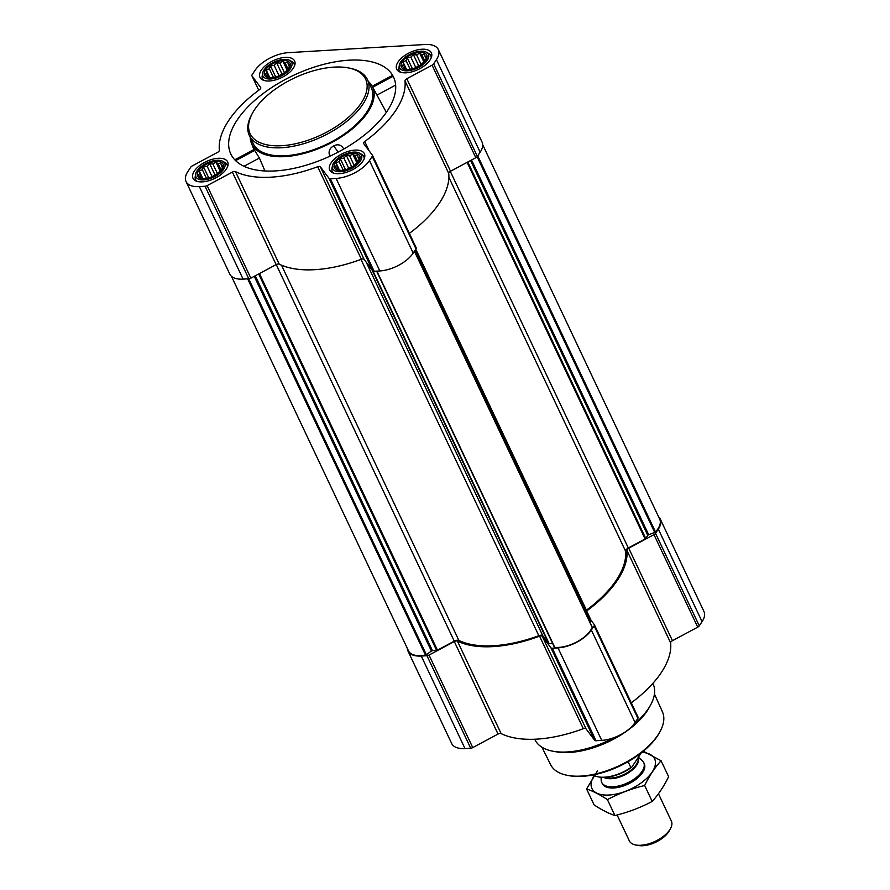 <?xml version="1.0" encoding="UTF-8"?>
<svg xmlns="http://www.w3.org/2000/svg" width="890" height="890" viewBox="0 0 890 890"><rect width="100%" height="100%" fill="white"/><g stroke="black" fill="none" stroke-linecap="round" stroke-linejoin="round"><path stroke-width="1.33" d="M222.066 169.378A14.084 6.931 -25.3 0 0 214.112 161.646A14.084 6.931 -25.3 0 0 197.369 173.494A14.084 6.931 -25.3 0 0 210.696 177.422A14.084 6.931 -25.3 0 0 215.769 175.03A14.084 6.931 -25.3 0 0 222.066 169.378M211.319 177.199L204.989 178.634L200.139 177.867L200.206 176.665L198.047 175.085L199.816 173.506L199.293 171.058L202.353 169.679L203.521 166.842L207.148 166.208L209.617 163.582L212.91 164.027L215.947 162.136L218.106 163.715L220.798 162.903L221.321 165.362L222.889 165.685L221.643 169.723L215.625 175.108M358.803 161.212A14.084 6.931 -25.3 0 0 350.849 153.481A14.084 6.931 -25.3 0 0 334.106 165.317A14.084 6.931 -25.3 0 0 347.423 169.256A14.084 6.931 -25.3 0 0 352.496 166.853A14.084 6.931 -25.3 0 0 358.803 161.212M348.057 169.022L341.727 170.468L336.876 169.69L336.943 168.499L334.785 166.919L336.553 165.34L336.031 162.881L339.09 161.513L340.258 158.676L343.885 158.042L346.355 155.405L349.648 155.861L352.685 153.97L354.843 155.55L357.535 154.738L358.058 157.196L359.627 157.519L358.381 161.546L352.362 166.942M425.776 60.32A14.084 6.931 -25.3 0 0 417.833 52.577A14.084 6.931 -25.3 0 0 401.079 64.425A14.084 6.931 -25.3 0 0 414.406 68.363A14.084 6.931 -25.3 0 0 419.479 65.96A14.084 6.931 -25.3 0 0 425.776 60.32M415.029 68.13L408.71 69.576L403.849 68.797L403.926 67.607L401.768 66.027L403.526 64.447L403.003 61.989L406.074 60.62L407.242 57.772L410.868 57.149L413.338 54.513L416.631 54.969L419.657 53.077L421.816 54.657L424.508 53.845L425.042 56.304L426.599 56.615L425.364 60.654L419.335 66.049M289.039 68.486A14.084 6.931 -25.3 0 0 281.095 60.754A14.084 6.931 -25.3 0 0 264.341 72.602A14.084 6.931 -25.3 0 0 277.669 76.529A14.084 6.931 -25.3 0 0 282.742 74.126A14.084 6.931 -25.3 0 0 289.039 68.486M278.292 76.306L271.973 77.742L267.111 76.974L267.189 75.772L265.031 74.193L266.789 72.613L266.266 70.165L269.336 68.786L270.504 65.949L274.131 65.315L276.601 62.678L279.894 63.134L282.92 61.243L285.078 62.823L287.77 62.011L288.304 64.469L289.862 64.792L288.627 68.819L282.597 74.215M237.163 120.028A90.001 44.322 154.7 0 1 322.859 64.57A90.001 44.322 154.7 0 1 394.07 78.298A90.001 44.322 154.7 0 1 394.771 80.3A90.001 44.322 154.7 0 1 329.166 156.529A90.001 44.322 154.7 0 1 231.411 155.183A90.001 44.322 154.7 0 1 237.163 120.028M372.71 87.242L392.523 76.629L391.555 75.873L372.165 86.252M342.428 147.084L343.851 148.975L342.428 147.084C340.102 144.503 337.165 144.113 333.639 145.938C330.123 147.862 328.655 150.588 329.222 154.115L329.968 156.162M368.327 81.468A66.772 32.886 154.7 0 1 372.109 86.141L386.338 112.351M372.109 86.141A66.772 32.886 154.7 0 1 326.23 145.27A66.772 32.886 154.7 0 1 251.425 143.19A66.772 32.886 154.7 0 1 250.212 137.305M264.953 170.969L259.402 158.019L254.095 149.453L234.771 159.799M430.015 60.064A19.157 9.434 -25.3 0 0 431.361 52.833A19.157 9.434 -25.3 0 0 410.001 52.488A19.157 9.434 -25.3 0 0 396.718 69.209A19.157 9.434 -25.3 0 0 412.026 71.801A19.157 9.434 -25.3 0 0 430.015 60.064M363.031 160.957A19.157 9.434 -25.3 0 0 364.388 153.725A19.157 9.434 -25.3 0 0 343.028 153.38A19.157 9.434 -25.3 0 0 329.734 170.101A19.157 9.434 -25.3 0 0 345.053 172.693A19.157 9.434 -25.3 0 0 363.031 160.957M226.294 169.122A19.157 9.434 -25.3 0 0 227.651 161.891A19.157 9.434 -25.3 0 0 206.291 161.546A19.157 9.434 -25.3 0 0 192.996 178.267A19.157 9.434 -25.3 0 0 208.316 180.859A19.157 9.434 -25.3 0 0 226.294 169.122M293.277 68.23A19.157 9.434 -25.3 0 0 294.623 60.998A19.157 9.434 -25.3 0 0 273.263 60.654A19.157 9.434 -25.3 0 0 259.98 77.374A19.157 9.434 -25.3 0 0 275.288 79.966A19.157 9.434 -25.3 0 0 293.277 68.23M436.423 59.686L433.63 63.891A2.904 1.435 154.7 0 1 432.084 65.193L406.808 78.721A2.904 1.435 154.7 0 0 404.995 80.89A100.158 49.317 154.7 0 1 364.744 141.521A2.904 1.435 154.7 0 0 363.643 143.513A2.904 1.435 154.7 0 0 363.71 143.646L372.365 155.149A2.904 1.435 154.7 0 1 372.443 155.272A2.904 1.435 154.7 0 1 372.243 156.362L369.45 160.578A26.856 13.228 154.7 0 1 336.097 178.434L330.39 178.768A2.904 1.435 154.7 0 1 329.033 178.345L320.378 166.842A2.904 1.435 154.7 0 0 317.663 166.73A100.158 49.317 154.7 0 1 235.494 171.637A2.904 1.435 154.7 0 0 232.39 172.104L207.125 185.632A2.904 1.435 154.7 0 1 205.067 186.255L199.36 186.6A26.856 13.228 154.7 0 1 186.043 181.56A26.856 13.228 154.7 0 1 187.935 171.414L190.727 167.209A2.904 1.435 154.7 0 1 192.273 165.907L217.549 152.368A2.904 1.435 154.7 0 0 219.374 150.21A100.158 49.317 154.7 0 1 259.624 89.579A2.904 1.435 154.7 0 0 260.726 87.587A2.904 1.435 154.7 0 0 260.648 87.454L251.992 75.95A2.904 1.435 154.7 0 1 251.915 75.828A2.904 1.435 154.7 0 1 252.126 74.738L254.918 70.521A26.856 13.228 154.7 0 1 288.271 52.666L424.997 44.5A26.856 13.228 154.7 0 1 438.314 49.54A26.856 13.228 154.7 0 1 436.423 59.686L480.155 152.201L477.363 156.406A2.904 1.435 154.7 0 1 475.816 157.708L450.54 171.247L406.808 78.721M660.224 518.981L703.957 611.508A26.856 13.228 154.7 0 1 702.065 621.643L699.273 625.848A2.904 1.435 154.7 0 1 697.727 627.161L672.451 640.689L628.718 548.173L653.983 534.634A2.904 1.435 154.7 0 0 655.529 533.332L658.333 529.127A26.856 13.228 154.7 0 0 660.224 518.981A26.856 13.228 154.7 0 0 658.589 516.812M631.277 702.822A100.158 49.317 154.7 0 0 670.626 642.858A2.904 1.435 154.7 0 1 672.451 640.689M594.398 624.847L638.008 717.106A2.904 1.435 154.7 0 1 638.085 717.229A2.904 1.435 154.7 0 1 637.874 718.33L635.082 722.535A26.856 13.228 154.7 0 1 601.729 740.391L596.033 740.736A2.904 1.435 154.7 0 1 594.665 740.313L586.009 728.81L542.277 636.294L550.932 647.798A2.904 1.435 154.7 0 0 552.301 648.209L557.997 647.875A26.856 13.228 154.7 0 0 591.349 630.02L594.142 625.815A2.904 1.435 154.7 0 0 594.353 624.713A2.904 1.435 154.7 0 0 594.275 624.591L589.18 617.827M498.033 734.061L454.301 641.545L429.024 655.073A2.904 1.435 154.7 0 1 426.966 655.707L421.259 656.041A26.856 13.228 154.7 0 1 407.954 651.002L451.686 743.517A26.856 13.228 154.7 0 0 465.003 748.557L470.699 748.223A2.904 1.435 154.7 0 0 472.757 747.6L498.033 734.061A2.904 1.435 154.7 0 1 501.126 733.594A100.158 49.317 154.7 0 0 583.306 728.688A2.904 1.435 154.7 0 1 586.009 728.81M276.245 264.564L454.267 641.156L437.457 650.156A1.157 0.567 154.7 0 1 436.634 650.412L432.462 650.657A1.157 0.567 154.7 0 0 431.394 651.068L426.366 654.695A1.157 0.567 154.7 0 1 425.487 655.085A25.688 12.649 154.7 0 1 408.466 650.79L231.411 276.245M670.626 642.858L626.894 550.332A2.904 1.435 154.7 0 1 628.718 548.173M626.894 550.332A100.158 49.317 154.7 0 1 586.644 610.963A2.904 1.435 154.7 0 0 586.143 611.397M583.306 728.688L539.574 636.172A2.904 1.435 154.7 0 1 542.277 636.294M539.574 636.172A100.158 49.317 154.7 0 1 457.393 641.078A2.904 1.435 154.7 0 0 454.301 641.545M407.954 651.002A26.856 13.228 154.7 0 1 407.309 648.365M482.692 144.703L659.712 519.193A25.688 12.649 154.7 0 1 655.496 531.942A1.157 0.567 154.7 0 1 654.717 532.454L648.677 534.734A1.157 0.567 154.7 0 0 647.787 535.38L645.74 538.45A1.157 0.567 154.7 0 1 645.128 538.973L628.318 547.973A4.35 2.147 154.7 0 0 625.592 551.21A98.712 48.605 154.7 0 1 586.432 610.184A4.35 2.147 154.7 0 0 585.82 610.696M590.704 621.042L415.285 249.923L590.682 620.998A1.157 0.567 154.7 0 1 590.704 621.042A1.157 0.567 154.7 0 1 590.626 621.487L590.014 622.41M592.039 626.872A1.157 0.567 154.7 0 1 592.184 627.016A1.157 0.567 154.7 0 1 592.184 627.328A25.688 12.649 154.7 0 1 554.759 647.364A1.157 0.567 154.7 0 1 554.359 647.141A1.157 0.567 154.7 0 1 554.337 647.052L376.637 271.139L554.359 647.141M552.623 643.481L549.152 643.681A1.157 0.567 154.7 0 1 548.607 643.515L542.856 635.872A4.35 2.147 154.7 0 0 538.817 635.683A98.712 48.605 154.7 0 1 458.884 640.455A4.35 2.147 154.7 0 0 454.267 641.156M409.367 233.38A100.158 49.317 154.7 0 0 448.727 173.405A2.904 1.435 154.7 0 1 450.54 171.247M372.498 155.405L416.097 247.665A2.904 1.435 154.7 0 1 416.175 247.787A2.904 1.435 154.7 0 1 415.975 248.889L413.183 253.094A26.856 13.228 154.7 0 1 379.83 270.949L374.123 271.283A2.904 1.435 154.7 0 1 372.765 270.872L364.11 259.368L320.378 166.842M186.043 181.56L229.776 274.076A26.856 13.228 154.7 0 0 243.092 279.115L248.799 278.781A2.904 1.435 154.7 0 0 250.858 278.147L276.134 264.619A2.904 1.435 154.7 0 1 279.226 264.152A100.158 49.317 154.7 0 0 361.396 259.246A2.904 1.435 154.7 0 1 364.11 259.368M438.314 49.54L482.046 142.055A26.856 13.228 154.7 0 1 480.155 152.201M367.459 79.644L371.241 87.632A65.326 32.162 154.7 0 1 366.636 112.296A65.326 32.162 154.7 0 1 305.326 152.312A65.326 32.162 154.7 0 1 253.127 143.468L249.345 135.469A65.326 32.162 -25.3 0 0 301.543 144.314A65.326 32.162 -25.3 0 0 362.853 104.297A65.326 32.162 -25.3 0 0 367.459 79.644A65.326 32.162 -25.3 0 0 349.314 68.085L347.868 67.818A63.869 31.45 -25.3 0 0 252.649 112.83A63.869 31.45 -25.3 0 0 284.01 145.537A63.869 31.45 -25.3 0 0 361.106 103.229A63.869 31.45 -25.3 0 0 347.868 67.818M333.639 145.938L338.245 152.056M329.222 154.115L330.546 155.883M395.638 85.084L376.959 95.085M254.852 150.343L235.605 160.645M259.402 158.019L243.971 166.285M541.943 747.222L550.665 764.744A61.833 30.449 -25.3 0 0 567.698 775.413L569.155 775.68A60.387 29.737 -25.3 0 0 657.31 736.186A60.387 29.737 -25.3 0 0 659.178 733.126L659.89 731.836A61.833 30.449 -25.3 0 0 662.46 711.9L654.45 694.033M567.698 775.413A61.833 30.449 -25.3 0 0 657.977 734.973A61.833 30.449 -25.3 0 0 659.89 731.836M534.745 739.234L534.957 739.69A65.326 32.162 -25.3 0 0 553.102 751.249L556.05 751.783A62.367 30.705 -25.3 0 0 647.108 710.999A62.367 30.705 -25.3 0 0 649.033 707.839L650.49 705.214A65.326 32.162 -25.3 0 0 653.071 683.865L652.848 683.398M633.48 724.683A65.326 32.162 -25.3 0 0 648.465 708.529A65.326 32.162 -25.3 0 0 650.49 705.214M553.102 751.249A65.326 32.162 -25.3 0 0 614.278 737.554M252.649 112.83L251.926 114.12A65.326 32.162 -25.3 0 0 249.345 135.469M294.434 66.105A17.422 8.577 -25.3 0 0 294.023 63.802A17.422 8.577 -25.3 0 0 291.964 61.677L289.806 60.442A15.909 7.832 -25.3 0 0 273.953 62.1A15.909 7.832 -25.3 0 0 262.617 73.303A15.909 7.832 -25.3 0 0 273.219 78.687A15.909 7.832 -25.3 0 0 290.563 68.397A15.909 7.832 -25.3 0 0 289.806 60.442M262.617 73.303L262.194 75.75A17.422 8.577 -25.3 0 0 262.528 78.687A17.422 8.577 -25.3 0 0 264.052 80.467M431.172 57.939A17.422 8.577 -25.3 0 0 430.76 55.625A17.422 8.577 -25.3 0 0 428.691 53.5L426.544 52.276A15.909 7.832 -25.3 0 0 410.691 53.934A15.909 7.832 -25.3 0 0 399.343 65.126A15.909 7.832 -25.3 0 0 409.956 70.51A15.909 7.832 -25.3 0 0 427.3 60.231A15.909 7.832 -25.3 0 0 426.544 52.276M399.343 65.126L398.931 67.573A17.422 8.577 -25.3 0 0 399.265 70.521A17.422 8.577 -25.3 0 0 400.778 72.301M364.188 158.832A17.422 8.577 -25.3 0 0 363.776 156.529A17.422 8.577 -25.3 0 0 361.718 154.404L359.56 153.169A15.909 7.832 -25.3 0 0 343.707 154.827A15.909 7.832 -25.3 0 0 332.37 166.03A15.909 7.832 -25.3 0 0 342.984 171.414A15.909 7.832 -25.3 0 0 360.328 161.123A15.909 7.832 -25.3 0 0 359.56 153.169M332.37 166.03L331.948 168.466A17.422 8.577 -25.3 0 0 332.281 171.414A17.422 8.577 -25.3 0 0 333.806 173.194M227.451 166.997A17.422 8.577 -25.3 0 0 227.039 164.695A17.422 8.577 -25.3 0 0 224.981 162.57L222.823 161.346A15.909 7.832 -25.3 0 0 206.981 162.992A15.909 7.832 -25.3 0 0 195.633 174.195A15.909 7.832 -25.3 0 0 206.246 179.58A15.909 7.832 -25.3 0 0 223.59 169.289A15.909 7.832 -25.3 0 0 222.823 161.346M195.633 174.195L195.21 176.643A17.422 8.577 -25.3 0 0 195.544 179.58A17.422 8.577 -25.3 0 0 197.068 181.36M267.812 77.096L267.189 75.772M268.991 77.274L266.789 72.613M269.67 77.352L266.266 70.165M273.464 77.53L269.336 68.786M275.744 77.074L270.504 65.949M275.755 77.063L279.082 75.806L274.131 65.315M279.082 75.806L281.852 73.803L276.601 62.678M281.852 73.803L283.398 73.703M284.522 72.936L279.894 63.134M287.236 70.377L282.92 61.243M288.171 69.353L285.078 62.823M289.228 66.439L288.304 64.469M279.649 75.739A11.614 5.718 154.7 0 1 280.873 75.16M404.55 68.919L403.926 67.607M405.729 69.097L403.526 64.447M406.407 69.186L403.003 61.989M410.201 69.364L406.074 60.62M412.482 68.908L407.242 57.772M412.493 68.897L415.819 67.629L410.868 57.149M415.819 67.629L418.589 65.626L413.338 54.513M418.589 65.626L420.136 65.537M421.259 64.77L416.631 54.969M423.974 62.211L419.657 53.077M424.897 61.188L421.816 54.657M425.965 58.262L425.042 56.304M416.387 67.573A11.614 5.718 154.7 0 1 417.61 66.984M337.566 169.812L336.943 168.499M338.756 170.001L336.553 165.34M339.424 170.079L336.031 162.881M343.228 170.257L339.09 161.513M345.509 169.801L340.258 158.676M345.52 169.79L348.847 168.533L343.885 158.042M348.847 168.533L351.617 166.519L346.355 155.405M351.617 166.519L353.163 166.43M354.287 165.662L349.648 155.861M357.001 163.104L352.685 153.97M357.925 162.08L354.843 155.55M358.993 159.154L358.058 157.196M349.403 168.466A11.614 5.718 154.7 0 1 350.638 167.876M200.829 177.989L200.206 176.665M202.019 178.167L199.816 173.506M202.686 178.245L199.293 171.058M206.491 178.423L202.353 169.679M207.148 166.208L212.109 176.698L208.783 177.956L203.521 166.842M212.109 176.698L214.879 174.696L209.617 163.582M214.879 174.696L216.426 174.596M217.549 173.828L212.91 164.027M220.264 171.269L215.947 162.136M221.187 170.246L218.106 163.715M222.255 167.331L221.321 165.362M212.666 176.632A11.614 5.718 154.7 0 1 213.9 176.053M598.725 776.948A28.213 13.895 -25.3 0 0 599.126 777.026A28.213 13.895 -25.3 0 0 631.789 767.158L641.267 752.873M593.118 774.934A29.036 14.296 -25.3 0 0 598.314 776.87A29.036 14.296 -25.3 0 0 630.821 767.514L631.789 767.158M630.821 767.514L628.073 761.695M617.115 814.984L629.364 840.905A23.229 11.437 -25.3 0 0 635.816 845.01L638.486 845.5A20.559 10.124 -25.3 0 0 668.49 832.061A20.559 10.124 -25.3 0 0 669.124 831.015L670.437 828.646A23.229 11.437 -25.3 0 0 671.36 821.058L658.455 793.758M635.816 845.01A23.229 11.437 -25.3 0 0 669.725 829.825A23.229 11.437 -25.3 0 0 670.437 828.646M601.062 777.281L601.173 780.096A23.229 11.437 -25.3 0 0 601.729 782.432A23.229 11.437 -25.3 0 0 620.285 785.581A23.229 11.437 -25.3 0 0 642.079 771.352A23.229 11.437 -25.3 0 0 643.726 762.585A23.229 11.437 -25.3 0 0 642.269 760.672L638.386 757.223M661.081 760.75L668.624 776.692C663.918 786.326 658.444 794.57 652.192 801.434C640.489 807.631 628.062 812.336 614.946 815.54C608.704 813.493 601.762 809.944 594.108 804.905L586.577 788.963C592.818 791.01 599.76 794.559 607.403 799.598C619.117 793.402 631.533 788.696 644.66 785.492C649.355 775.857 654.84 767.603 661.081 760.75L643.325 751.227M652.192 801.434L644.66 785.492M597.49 770.885L586.577 788.963M614.946 815.54L607.403 799.598M602.04 783.011A23.229 11.437 -25.3 0 0 608.727 787.717A23.229 11.437 -25.3 0 0 643.359 771.352A23.229 11.437 -25.3 0 0 643.971 763.186M594.253 775.579A34.688 17.088 -25.3 0 0 607.714 795.082A34.688 17.088 -25.3 0 0 650.546 774.222A34.688 17.088 -25.3 0 0 641.946 752.35M259.435 273.553L437.457 650.156M699.273 625.848L655.529 533.332M702.065 621.643L658.333 529.127M697.727 627.161L653.983 534.634M591.071 620.33L586.644 610.963M637.874 718.33L594.142 625.815M635.082 722.535L591.349 630.02M601.729 740.391L557.997 647.875M596.033 740.736L552.301 648.209M594.665 740.313L550.932 647.798M501.126 733.594L457.393 641.078M472.757 747.6L429.024 655.073M470.699 748.223L426.966 655.707M465.003 748.557L421.259 656.041M467.105 162.369L645.128 538.973M450.296 171.381L628.318 547.973M371.953 269.792L548.607 643.515M366.191 262.138L542.856 635.872M415.107 250.179L590.626 621.487M414.406 251.247L592.184 627.328M376.915 271.127L554.759 647.364M373.032 271.105L549.152 643.681M360.962 259.413L538.817 635.683M281.507 265.198L458.884 640.455M258.679 273.964L436.634 650.412M255.263 275.789L432.462 650.657M254.251 276.334L431.394 651.068M248.677 278.781L426.366 654.695M247.643 278.848L425.487 655.085M477.73 155.861L655.496 531.942M477.107 156.729L654.717 532.454M471.544 160L648.677 534.734M470.588 160.512L647.787 535.38M467.795 162.002L645.74 538.45M415.786 249.167L586.432 610.184M448.872 177.366L625.592 551.21M477.363 156.406L433.63 63.891M475.816 157.708L432.084 65.193M448.727 173.405L404.995 80.89M369.172 150.888L364.744 141.521M415.975 248.889L372.243 156.362M413.183 253.094L369.45 160.578M379.83 270.949L336.097 178.434M374.123 271.283L330.39 178.768M372.765 270.872L329.033 178.345M361.396 259.246L317.663 166.73M279.226 264.152L235.494 171.637M276.134 264.619L232.39 172.104M250.858 278.147L207.125 185.632M248.799 278.781L205.067 186.255M243.092 279.115L199.36 186.6M251.915 75.828L258.723 90.235L251.992 75.95M603.832 777.382A20.303 10.001 -25.3 0 0 620.786 776.603A20.303 10.001 -25.3 0 0 636.673 765.189A20.303 10.001 -25.3 0 0 638.141 757.601M605.044 777.348A20.181 9.935 -25.3 0 0 636.283 764.61A20.181 9.935 -25.3 0 0 638.008 757.802M251.425 143.19L253.962 149.531M638.085 717.229L594.353 624.713M414.495 251.114L592.184 627.016M416.175 247.787L372.443 155.272M294.724 65.293L294.023 63.802M263.229 80.189L262.528 78.687M431.461 57.127L430.76 55.625M399.966 72.012L399.265 70.521M364.488 158.019L363.776 156.529M332.993 172.905L332.281 171.414M227.751 166.185L227.039 164.695M196.256 181.082L195.544 179.58M599.126 777.026L598.314 776.87M644.282 763.765L643.726 762.585M602.285 783.612L601.729 782.432"/></g></svg>
